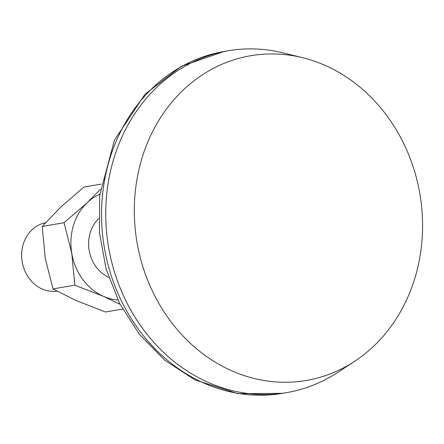 <?xml version="1.0" encoding="UTF-8"?>
<svg xmlns="http://www.w3.org/2000/svg" width="444" height="444" viewBox="0 0 444 444"><rect width="100%" height="100%" fill="white"/><g stroke="black" fill="none" stroke-linecap="round" stroke-linejoin="round"><path stroke-width="0.67" d="M100.444 189.288L87.29 202.608L64.047 222.71L42.208 226.446L45.227 258.092L52.991 288.927L76.879 300.877L105.517 312.01L122.622 309.085M99.828 194.233A54.912 47.83 80.3 0 0 87.29 202.608A54.912 47.83 80.3 0 0 71.811 253.546L74.831 285.192L52.991 288.927M64.047 222.71L71.811 253.546A54.912 47.83 80.3 0 0 103.463 296.331A54.912 47.83 80.3 0 0 117.915 299.989M42.208 226.446L60.706 207.154L83.949 187.046L101.243 184.088M120.08 304.318L103.463 296.331L74.831 285.192M98.668 218.637A34.682 30.209 80.3 0 0 108.713 277.356M45.443 222.788A34.682 30.209 80.3 0 0 22.2 261.866A34.682 30.209 80.3 0 0 57.015 291.153M414.907 278.077A164.735 143.495 80.3 0 0 302.647 57.703A164.735 143.495 80.3 0 0 137.007 242.296A164.735 143.495 80.3 0 0 354.584 361.338A164.735 143.495 80.3 0 0 414.907 278.077M302.647 57.703L282.933 52.853A173.404 151.049 80.3 0 0 228.222 50.771A173.404 151.049 80.3 0 0 108.575 247.164A173.404 151.049 80.3 0 0 286.696 392.613A173.404 151.049 80.3 0 0 337.606 372.466L354.584 361.338M228.222 50.771L224.026 51.493A173.404 151.049 80.3 0 0 104.379 247.88A173.404 151.049 80.3 0 0 282.501 393.334L286.696 392.613M224.026 51.493L181.418 66.261L145.071 94.167L114.363 140.298L99.678 195.599L99.395 232.578L106.149 269.075L119.636 303.457L139.283 334.166L164.879 360.317L194.883 379.842L237.962 393.656L282.501 393.334"/></g></svg>
